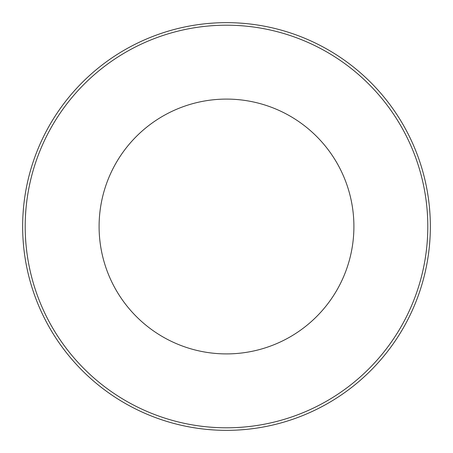 <?xml version="1.0" encoding="UTF-8"?>
<svg xmlns="http://www.w3.org/2000/svg" width="453" height="453" viewBox="0 0 453 453"><rect width="100%" height="100%" fill="white"/><g stroke="black" fill="none" stroke-linecap="round" stroke-linejoin="round"><path stroke-width="0.68" d="M430.35 226.5A203.85 203.85 0 0 1 226.5 430.35A203.85 203.85 0 0 1 22.65 226.5A203.85 203.85 0 0 1 226.5 22.65A203.85 203.85 0 0 1 430.35 226.5A203.85 203.85 0 0 0 226.5 22.65A203.85 203.85 0 0 0 22.65 226.5M99.094 226.5A127.406 127.406 0 0 1 226.5 99.094A127.406 127.406 0 0 1 353.906 226.5A127.406 127.406 0 0 1 226.5 353.906A127.406 127.406 0 0 1 99.094 226.5M25.198 226.5A201.302 201.302 0 0 0 226.5 427.802A201.302 201.302 0 0 0 427.802 226.5A201.302 201.302 0 0 0 226.5 25.198A201.302 201.302 0 0 0 25.198 226.5"/></g></svg>
